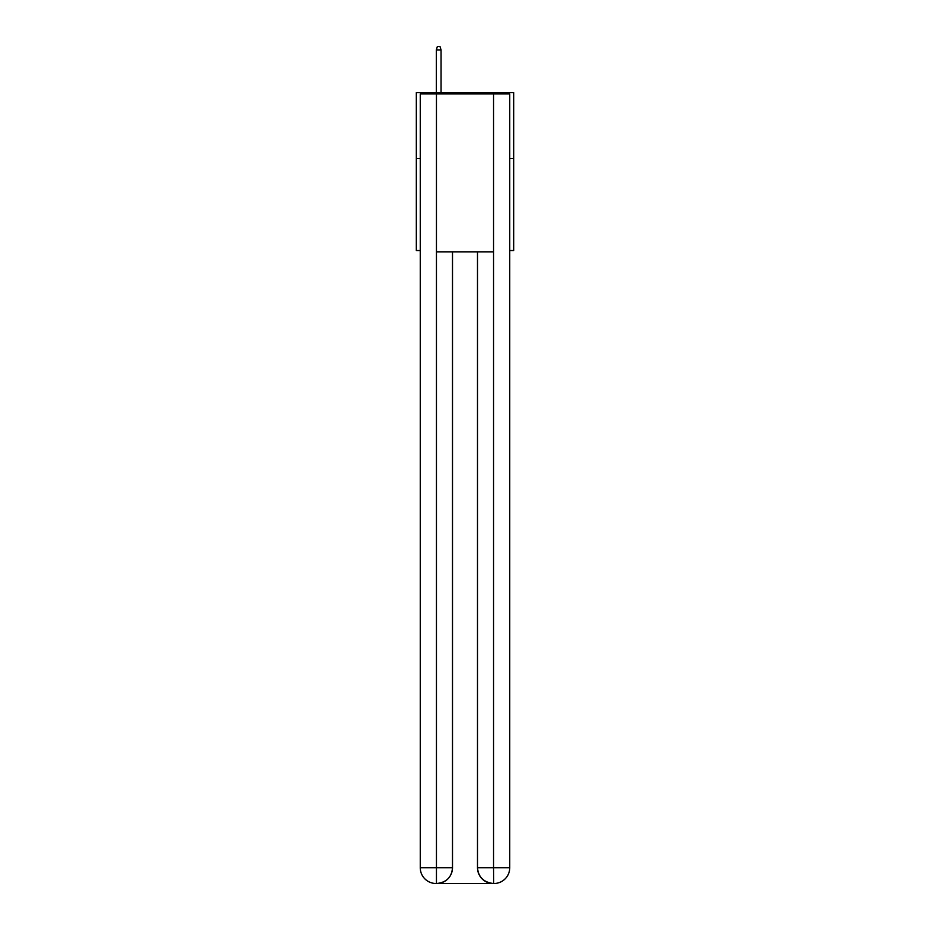 <?xml version="1.0" encoding="UTF-8"?>
<svg xmlns="http://www.w3.org/2000/svg" width="930" height="930" viewBox="0 0 930 930"><rect width="100%" height="100%" fill="white"/><g stroke="black" fill="none" stroke-linecap="round" stroke-linejoin="round"><path stroke-width="1.4" d="M420.255 158.414L416.315 158.414L416.315 92.616L513.686 92.616L513.686 250.53L509.745 250.53M416.315 158.414L416.315 250.53L420.255 250.53M513.686 158.414L509.745 158.414M436.054 883.5A15.787 15.787 0 0 1 420.255 867.713L452.503 867.713L452.503 251.844L452.503 867.713A15.787 15.787 0 0 1 436.705 883.5L436.054 883.5A15.787 15.787 0 0 1 420.255 867.713L420.255 93.93L436.449 93.93L436.449 251.844L493.551 251.844L493.551 93.93L436.449 93.93M493.551 93.93L509.745 93.93L509.745 867.713A15.787 15.787 0 0 1 493.946 883.5L493.295 883.5A15.787 15.787 0 0 1 477.497 867.713L477.497 251.844L477.497 867.713C478.311 877.013 483.565 882.279 493.295 883.5L436.705 883.5C446.47 882.477 451.736 877.211 452.503 867.713M477.497 867.713L493.551 867.713L493.679 883.5M436.449 251.844L436.449 883.5M441.053 92.616L441.053 49.918L436.31 49.918L436.31 92.616M436.31 49.918L437.367 46.5L439.995 46.5L441.053 49.918M493.551 251.844L493.551 867.713L509.745 867.713"/></g></svg>
